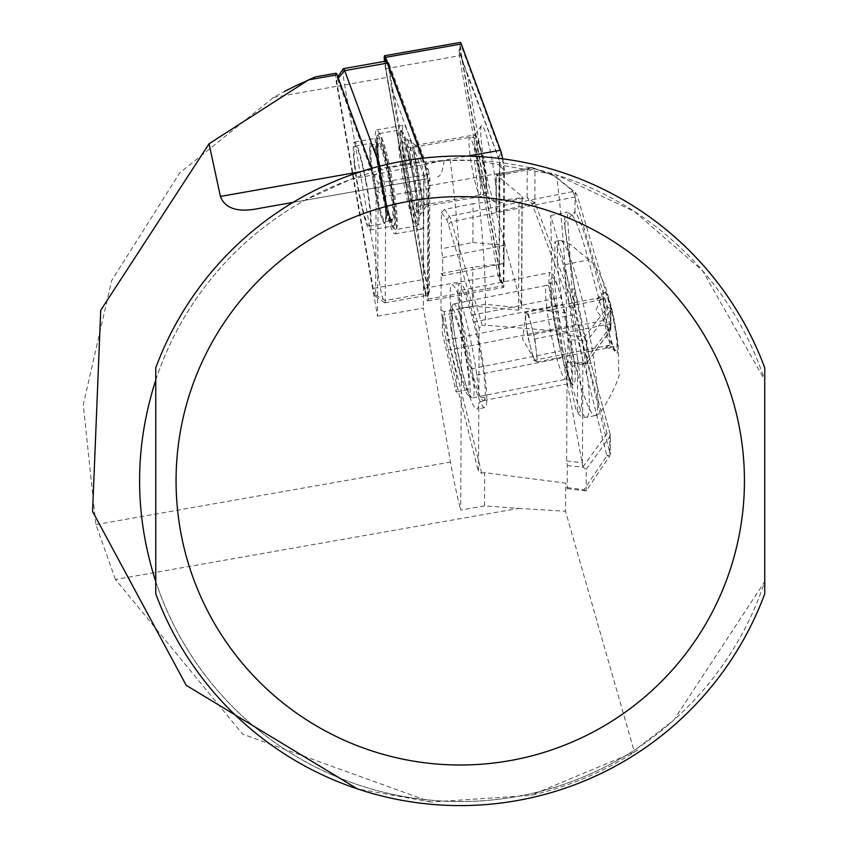 <?xml version="1.0" encoding="UTF-8"?>
<svg xmlns="http://www.w3.org/2000/svg" width="848" height="848" viewBox="0 0 848 848"><rect width="100%" height="100%" fill="white"/><g stroke="black" fill="none" stroke-linecap="round" stroke-linejoin="round"><path stroke-width="0.64" stroke-dasharray="4.24 3.18" d="M405.98 158.555A38.976 4.07 80 0 1 406.531 138.892A38.976 4.07 80 0 1 419.696 195.708A38.976 4.07 80 0 1 419.993 215.233A38.976 4.07 80 0 1 413.167 198.644A38.976 4.07 80 0 1 405.98 158.555M426.226 190.44A30.857 3.222 -100 0 0 415.806 145.453A30.857 3.222 -100 0 0 415.435 145.347A30.857 3.222 -100 0 0 415.361 161.025A30.857 3.222 -100 0 0 426.152 206.117A30.857 3.222 -100 0 0 426.459 205.894A30.857 3.222 -100 0 0 426.226 190.44M428.41 170.162L429.851 178.356L429.332 291.627L428.547 292.327L388.204 63.526L389.179 63.907L428.41 170.162L425.124 166.399A9.741 1.018 80 0 1 427.805 179.447A9.741 1.018 80 0 1 428.06 183.02L427.54 296.281A9.741 1.018 80 0 1 427.424 297.468A9.741 1.018 80 0 1 424.572 288.235L385.861 68.72A9.741 1.018 80 0 1 384.928 61.321M495.412 182.362A38.976 4.07 -100 0 0 488.225 142.284A38.976 4.07 -100 0 0 481.399 125.695A38.976 4.07 -100 0 0 481.696 145.209A38.976 4.07 -100 0 0 494.861 202.025A38.976 4.07 -100 0 0 495.412 182.362M475.166 150.478A30.857 3.222 80 0 1 474.933 135.033A30.857 3.222 80 0 1 475.24 134.8A30.857 3.222 80 0 1 486.031 179.893A30.857 3.222 80 0 1 485.957 195.57A30.857 3.222 80 0 1 485.597 195.464A30.857 3.222 80 0 1 475.166 150.478M503.511 166.091A9.741 1.018 80 0 1 503.765 169.674L503.246 282.935A9.741 1.018 80 0 1 502.758 284.175A9.741 1.018 80 0 1 500.278 274.89L461.566 55.374A9.741 1.018 80 0 1 460.729 45.792A9.741 1.018 80 0 1 461.609 46.799L500.829 153.053A9.741 1.018 80 0 1 503.511 166.091M499.97 164.289L499.387 279.829L497.988 275.293L459.287 55.777L459.044 51.028L498.529 157.802L499.97 164.289M422.813 158.205L424.806 163.6A12.996 1.357 80 0 1 428.378 180.995A12.996 1.357 80 0 1 428.717 185.765L428.198 299.026A12.996 1.357 80 0 1 427.827 300.86A12.996 1.357 80 0 1 424.233 288.299L385.533 68.783A12.996 1.357 80 0 1 384.473 61.395M502.684 158.82A12.996 1.357 80 0 1 504.083 167.639A12.996 1.357 80 0 1 504.422 172.409L503.903 285.67A12.996 1.357 80 0 1 503.532 287.504A12.996 1.357 80 0 1 499.938 274.953L461.238 55.427A12.996 1.357 80 0 1 460.316 42.4M386.275 61.173L425.124 166.399M499.461 161.862L499.027 255.121L467.163 74.38L499.928 161.777M503.246 282.935L499.387 279.829L499.027 255.121M467.163 74.38L459.044 51.028L461.609 46.799M423.322 268.466L391.458 87.726L423.746 175.207L423.322 268.466L428.547 292.327L429.332 291.627L427.54 296.281M391.458 87.726L388.204 63.526L389.179 63.907L385.904 60.144M429.088 174.275L423.746 175.207M375.897 187.768A8.12 0.848 -100 0 0 373.671 176.903L337.536 79.023A8.12 0.848 -100 0 0 336.847 78.09A8.12 0.848 -100 0 0 337.504 86.167L373.152 288.384A8.12 0.848 -100 0 0 375.304 296.196A8.12 0.848 -100 0 0 375.632 295.083L376.109 190.747A8.12 0.848 -100 0 0 375.897 187.768M379.936 166.123L380.816 168.498A16.239 1.696 80 0 1 385.278 190.238A16.239 1.696 80 0 1 385.702 196.206L385.225 300.531A16.239 1.696 80 0 1 384.759 302.821A16.239 1.696 80 0 1 384.568 302.768A16.239 1.696 80 0 1 380.275 287.122L344.617 84.917A16.239 1.696 80 0 1 343.313 68.752M422.134 202.29A52.777 5.512 -100 0 0 403.68 125.154A52.777 5.512 -100 0 0 403.553 151.972A52.777 5.512 -100 0 0 422.007 229.108A52.777 5.512 -100 0 0 422.134 202.29M395.094 207.06A52.777 5.512 -100 0 0 376.639 129.924A52.777 5.512 -100 0 0 376.523 156.742A52.777 5.512 -100 0 0 394.967 233.878A52.777 5.512 -100 0 0 395.094 207.06M373.671 176.903L380.816 168.498L423.438 160.982A16.239 1.696 80 0 1 427.901 182.723A16.239 1.696 80 0 1 428.325 188.68L427.848 293.016A16.239 1.696 -100 0 1 427.392 295.305A16.239 1.696 -100 0 1 422.898 279.607L387.239 77.401A16.239 1.696 -100 0 1 386.094 61.12M381.823 187.514A47.096 4.918 80 0 1 377.169 135.86A47.096 4.918 80 0 1 389.783 176.289A47.096 4.918 80 0 1 394.437 227.942A47.096 4.918 80 0 1 381.823 187.514L389.412 219.526L392.529 227.264L394.214 229.246L395.857 229.596A48.718 5.088 80 0 1 383.275 187.429A48.718 5.088 80 0 1 378.939 133.645A48.718 5.088 80 0 1 391.511 175.812A48.718 5.088 80 0 1 395.857 229.596L416.527 225.95A48.718 5.088 80 0 1 403.955 183.783A48.718 5.088 80 0 1 399.609 129.998A48.718 5.088 80 0 1 412.192 172.165A48.718 5.088 80 0 1 416.527 225.95L418.456 224.158L419.113 220.395L417.831 199.036L413.654 172.059L410.029 154.802L406.054 140.068L402.016 131.016L399.609 129.998L378.939 133.645L377.021 135.415L376.289 140.439L376.66 150.87L381.812 187.535M559.182 279.829A89.316 10.494 -101.3 0 0 576.619 370.47A89.316 10.494 -101.3 0 0 595.126 415.594A89.316 10.494 -101.3 0 0 595.762 415.266A89.316 10.494 -101.3 0 0 596.049 376.194A89.316 10.494 -101.3 0 0 579.269 288.087A89.316 10.494 -101.3 0 0 560.814 240.482A89.316 10.494 -101.3 0 0 560.104 240.429A89.316 10.494 -101.3 0 0 559.182 279.829M554.253 280.815L562.468 348.878L576.269 411.227L577.34 411.471L577.583 358.63L562.86 262.827L554.952 241.457L554.253 280.815M604.815 298.994L596.61 299.143L601.137 297.372L596.123 310.167L603.818 320.417L610.189 345.072L605.726 347.171L613.878 346.694L606.182 336.444L611.185 323.65L604.815 298.994L528.484 314.258L531.675 326.586A24.359 2.862 -101.3 0 0 526.65 313.442A24.359 2.862 -101.3 0 0 525.749 314.894A24.359 2.862 -101.3 0 0 526.152 324.159A24.359 2.862 -101.3 0 0 530.678 348.009A24.359 2.862 -101.3 0 0 534.781 360.061A24.359 2.862 -101.3 0 0 535.703 361.142A24.359 2.862 -101.3 0 0 536.201 350.436A24.359 2.862 -101.3 0 0 531.675 326.586L534.865 338.914L537.547 361.958L533.869 360.336L527.498 335.681L524.806 312.636L528.484 314.258M616.39 337.536A29.754 3.498 -101.3 0 0 610.348 306.478A29.754 3.498 -101.3 0 0 604.189 292.422A29.754 3.498 -101.3 0 0 604.105 305.439A29.754 3.498 -101.3 0 0 609.68 334.748A29.754 3.498 -101.3 0 0 615.828 350.637A29.754 3.498 -101.3 0 0 616.39 337.536M484.971 397.67L478.844 397.373A63.335 7.441 -101.3 0 0 467.757 327.211A63.335 7.441 -101.3 0 0 452.058 284.939A63.335 7.441 -101.3 0 0 450.076 293.906A63.335 7.441 -101.3 0 0 460.623 364.449A63.335 7.441 -101.3 0 0 476.894 409.149A63.335 7.441 -101.3 0 0 478.823 402.63L484.961 400.161L484.971 397.67L484.961 400.161M486.784 398.592A63.335 7.441 -101.3 0 0 476.237 328.049A63.335 7.441 -101.3 0 0 459.966 283.359A63.335 7.441 -101.3 0 0 457.984 292.327A63.335 7.441 -101.3 0 0 468.531 362.87A63.335 7.441 -101.3 0 0 484.802 407.559A63.335 7.441 -101.3 0 0 486.784 398.592M496.048 211.608L498.857 203.117L498.984 175.578L496.218 174.805L522.209 196.588L521.7 306.149L496.048 211.608M637.897 749.791A322.346 322.346 0 0 1 530.7 795.371L430.985 802.028L242.613 734.124L115.466 579.46L518.563 508.376L484.484 505.896L484.632 472.633L565.648 483.116L565.521 511.249L634.421 752.059L637.897 749.791L637.887 747.851A320.724 320.724 0 0 1 155.767 380.063A320.724 320.724 0 0 1 304.697 200.34L350.839 179.341L444.129 160.505L474.509 160.41L556.701 174.942C563.273 232.543 566.517 278.483 566.432 312.774L566.347 331.685L567.312 335.405L584.643 336.794L607.539 307.252L574.827 197.012A16.239 1.908 -101.3 0 0 572.718 191.616L571.414 189.729L553.479 175.451L532.099 167.459L496.218 174.805M562.478 357.824A52.777 6.201 -101.3 0 0 566.146 370.046L570.407 383.073L571.934 375.823L566.379 318.965A52.777 6.201 -101.3 0 0 562.722 304.199L559.563 291.966A52.777 6.201 -101.3 0 0 550.606 272.409A52.777 6.201 -101.3 0 0 559.32 345.178L562.478 357.824L473.184 375.685L471.34 368.869A52.777 6.201 78.7 0 1 461.111 290.302A52.777 6.201 78.7 0 1 471.583 315.233L473.428 322.049A52.777 6.201 78.7 0 1 485.31 393.143A52.777 6.201 78.7 0 1 483.657 400.616A52.777 6.201 78.7 0 1 473.184 375.685M450.797 327.434A44.658 5.247 -101.3 0 0 468.107 395.126A44.658 5.247 -101.3 0 0 469.23 375.611A44.658 5.247 -101.3 0 0 459.913 328.059A44.658 5.247 -101.3 0 0 450.712 308.163A44.658 5.247 -101.3 0 0 450.797 327.434M473.067 376.735A47.901 5.629 78.7 0 1 472.569 397.871A47.901 5.629 78.7 0 1 471.859 397.67A47.901 5.629 78.7 0 1 453.288 325.049A47.901 5.629 78.7 0 1 453.203 304.379A47.901 5.629 78.7 0 1 453.786 303.913A47.901 5.629 78.7 0 1 463.708 328.123A47.901 5.629 78.7 0 1 473.067 376.735M566.379 318.965L570.609 337.769L573.057 385.109L570.407 381.028L566.146 370.046M451.973 330.497A38.976 4.579 -101.3 0 0 459.584 370.057A38.976 4.579 -101.3 0 0 467.661 389.741A38.976 4.579 -101.3 0 0 468.064 372.548A38.976 4.579 -101.3 0 0 460.453 332.999A38.976 4.579 -101.3 0 0 452.376 313.304A38.976 4.579 -101.3 0 0 451.973 330.497M442.221 332.448L456.15 392.041L456.521 374.858L442.592 315.265L442.221 332.448M115.466 579.46L95.898 524.605L83.263 404.782L111.629 280.635L179.659 172.981L273.522 97.456L284.303 91.552M336.084 73.235A12.996 1.357 -100 0 0 336.995 86.263L377.54 316.166L378.144 183.073A138.033 14.427 80 0 1 372.071 169.685L371.583 168.37M518.563 508.376L565.521 511.249M484.632 472.633L481.675 473.152L478.505 472.039L478.823 402.63M484.484 505.896L460.708 510.083L461.63 308.481A349.143 36.496 80 0 0 450.203 160.251M474.509 160.41A349.143 36.496 80 0 1 485.406 304.284L485.31 325.197L482.353 325.727L479.162 327.953L448.412 224.328A12.996 1.526 -101.3 0 0 446.726 220.003L441.437 212.382L441.267 248.835L472.898 242.507L473.067 203.721L444.606 209.414L449.376 216.282A16.239 1.908 78.7 0 1 451.486 221.678L482.353 325.727M478.844 397.373L479.162 327.953M637.887 747.851L673.789 720.122L764.737 581.58A320.724 320.724 0 0 1 155.767 581.58L155.767 593.833A324.784 324.784 0 0 0 764.737 593.833L764.737 380.063L702.674 270.841L634.346 211.459L556.701 174.942M155.767 380.063A320.724 320.724 0 0 1 764.737 380.063L764.737 367.799A324.784 324.784 0 0 0 155.767 367.799L155.767 380.063M377.54 316.166L423.343 308.089L450.5 462.086A81.196 8.491 -100 0 0 460.708 510.083M566.347 331.685L485.31 325.197M293.016 202.407L428.187 178.568A138.033 14.427 80 0 1 423.958 174.995L378.144 183.073M430.985 802.028L357.411 788.894M567.344 465.584L582.947 467.216L564.365 367.82L552.112 283.571L550.702 215.53L564.842 264.671L583.413 364.068L582.873 362.849L567.111 361.195L566.655 461.036L567.344 465.584L567.238 488.628L565.648 483.116M567.111 361.195L567.81 362.435L567.916 339.391L567.312 335.405M634.421 752.059L530.7 795.371M260.124 208.205L428.187 178.568M444.129 160.505A276.066 28.853 80 0 1 437.494 176.925M423.958 174.995L423.343 308.089M441.437 212.382L444.606 209.414M567.81 362.435L583.413 364.068L586.774 362.774L586.869 341.087L567.916 339.391M530.859 167.448L527.233 169.929L535.014 168.688L555.069 176.246L575.092 192.189L576.396 194.075A12.996 1.526 78.7 0 1 578.082 198.4L610.793 308.64L610.708 328.07A3.244 2.798 -179.7 0 1 610.793 328.717A3.244 3.244 0 0 1 610.178 330.603L586.615 363.241L610.306 330.179A3.244 1.41 35.8 0 1 610.178 330.603A3.244 1.41 35.8 0 1 607.539 330.349L583.371 363.824M567.238 488.628L586.18 490.907L609.723 456.065L610.125 453.945L577.509 323.194A12.996 1.526 78.7 0 1 575.845 315.138L574.562 307.464L535.194 203.308L527.106 197.467L532.3 204.453L570.874 307.336L572.156 315.011A16.239 1.908 -101.3 0 0 574.244 325.081L606.861 455.832L583.943 489.752L566.612 487.515M481.675 473.152L450.892 349.747A16.239 1.908 78.7 0 1 448.804 339.677L444.14 311.735L472.601 306.043L518.52 310.156L521.7 306.149M521.488 304.517L521.986 196.174L519.029 198.135L473.067 203.721M472.601 306.043L472.781 267.258L441.151 273.586L440.992 310.029L446.175 341.066A12.996 1.526 -101.3 0 0 447.839 349.132L478.505 472.039M441.151 273.586L442.645 275.738L442.73 257.58L441.267 248.835M582.873 362.849L582.417 462.69L582.947 467.216L586.286 469.22L586.18 490.907M564.365 367.82L587.982 363.103A101.495 11.925 78.7 0 1 572.008 289.444L567.312 212.201L572.347 215.265A3.244 3.095 146.6 0 0 574.997 211.555L564.185 223.13L574.647 288.097A104.739 12.307 -101.3 0 0 591.141 364.121L610.221 434.515L610.21 454.592L610.306 435.162A3.244 2.798 0.3 0 0 610.221 434.515A3.244 1.601 -15.2 0 0 610.189 434.293L591.109 363.898A3.244 1.601 -15.2 0 1 591.141 364.121M610.793 308.64L607.539 307.252L610.39 310.75L610.306 330.179A3.244 2.798 -179.7 0 0 610.793 328.717L610.793 308.64L610.39 310.75L586.869 341.087M533.922 168.233L532.099 167.459M472.898 242.507L504.115 245.305L504.03 263.463L472.781 267.258M444.14 311.735L440.992 310.029M566.655 461.036L582.417 462.69M442.73 257.58L504.115 245.305M504.03 263.463L442.645 275.738M582.894 466.962L607.062 433.498A3.244 1.41 35.8 0 1 609.818 436.625L586.286 469.22M572.008 289.444A3.244 0.784 -9.6 0 0 574.69 288.193A3.244 0.784 -9.6 0 0 574.647 288.097L574.562 307.464L570.874 307.336M531.929 203.721L534.855 202.757L535.014 168.688M496.059 211.703L535.194 203.308M550.702 215.53L567.312 212.201C562.213 210.251 564.673 235.585 574.69 288.193L591.109 363.898A3.244 1.601 -15.2 0 0 587.982 363.103L607.062 433.498A3.244 1.601 -15.2 0 1 610.189 434.293A3.244 3.244 0 0 1 609.818 436.625L609.723 456.065L606.861 455.832L610.125 453.945M583.943 489.752L585.798 491.034M535.353 168.773L532.47 167.586L496.228 174.826M564.842 264.671L588.448 259.954L607.539 330.349A3.244 1.601 -15.2 0 0 610.708 328.07L591.618 257.675A104.739 12.307 -101.3 0 0 574.997 211.555L575.092 192.189L571.414 189.729M586.487 340.875L584.643 336.794M601.137 297.372L524.806 312.636M611.185 323.65L534.865 338.914M613.878 346.694L537.547 361.958M610.189 345.072L533.869 360.336M603.818 320.417L527.498 335.681M423.438 160.982L422.431 158.247M354.411 164.766A44.658 4.664 -100 0 0 370.025 230.031A44.658 4.664 -100 0 0 370.12 207.336A44.658 4.664 -100 0 0 354.506 142.072A44.658 4.664 -100 0 0 354.411 164.766M365.7 181.207A40.651 4.251 80 0 1 369.325 226.087A40.651 4.251 80 0 1 358.831 190.895A40.651 4.251 80 0 1 355.206 146.015A40.651 4.251 80 0 1 365.7 181.207M381.293 178.451A40.683 4.251 80 0 1 384.918 223.363A40.683 4.251 80 0 1 374.413 188.15A40.683 4.251 80 0 1 370.788 143.248A40.683 4.251 80 0 1 381.293 178.451M377.943 160.611A44.658 4.664 -100 0 0 393.557 225.886A44.658 4.664 -100 0 0 393.663 203.191A44.658 4.664 -100 0 0 378.049 137.927A44.658 4.664 -100 0 0 377.943 160.611M499.97 165.996L503.765 169.674M424.806 163.6L467.269 156.117M428.198 299.026L503.903 285.67M424.233 288.299L499.938 274.953M428.717 185.765L504.422 172.409M385.533 68.783L461.238 55.427M497.988 275.293L500.278 274.89M498.529 157.802L500.829 153.053M459.287 55.777L461.566 55.374M427.869 287.652L424.572 288.235M389.168 68.137L385.861 68.72M429.851 178.356L428.06 183.02M405.683 183.306A47.096 4.918 80 0 1 401.03 131.652A47.096 4.918 80 0 1 413.644 172.08A47.096 4.918 80 0 1 418.297 223.745A47.096 4.918 80 0 1 405.683 183.306M412.679 173.437A35.722 3.731 80 0 1 416.209 212.625A35.722 3.731 80 0 1 406.637 181.949A35.722 3.731 80 0 1 403.118 142.761A35.722 3.731 80 0 1 412.679 173.437M418.499 173.087A29.235 3.053 80 0 1 421.096 205.364A29.235 3.053 80 0 1 413.548 180.062A29.235 3.053 80 0 1 410.951 147.785A29.235 3.053 80 0 1 418.499 173.087M472.4 169.685A29.235 3.053 80 0 1 469.792 137.408A29.235 3.053 80 0 1 477.339 162.71A29.235 3.053 80 0 1 479.947 194.987A29.235 3.053 80 0 1 472.4 169.685M479.311 167.787A22.737 2.374 80 0 1 477.064 142.846A22.737 2.374 80 0 1 483.159 162.36A22.737 2.374 80 0 1 485.406 187.302A22.737 2.374 80 0 1 479.311 167.787M562.468 348.878A89.316 10.494 -101.3 0 0 586.646 417.29A89.316 10.494 -101.3 0 0 587.558 377.89A89.316 10.494 -101.3 0 0 562.86 262.827M603.543 303.966A32.478 3.816 -101.3 0 0 613.348 348.093A32.478 3.816 -101.3 0 0 616.952 339.009A32.478 3.816 -101.3 0 0 607.136 294.881A32.478 3.816 -101.3 0 0 603.543 303.966M546.589 306.393A47.901 5.629 -101.3 0 0 555.949 355.005A47.901 5.629 -101.3 0 0 565.87 379.215A47.901 5.629 -101.3 0 0 566.369 358.079A47.901 5.629 -101.3 0 0 557.009 309.467A47.901 5.629 -101.3 0 0 547.087 285.257A47.901 5.629 -101.3 0 0 546.589 306.393M559.563 291.966A54.399 6.392 -101.3 0 0 551.582 301.623A54.399 6.392 -101.3 0 0 559.32 345.178M570.407 381.028A54.399 6.392 -101.3 0 0 574.032 360.315A54.399 6.392 -101.3 0 0 570.609 337.769M273.522 97.456L336.995 86.263M566.432 312.774L485.406 304.284L461.63 308.481M95.898 524.605L450.5 462.086M360.559 171.72L372.071 169.685M471.34 368.869L560.761 350.987M471.583 315.233L561.005 297.362M473.428 322.049L562.722 304.199M498.984 175.578L527.233 169.929L527.106 197.467L498.857 203.117M446.175 341.066L448.804 339.677L572.156 315.011L575.845 315.138M447.839 349.132L450.892 349.747L574.244 325.081L577.509 323.194M448.412 224.328L451.486 221.678L574.827 197.012L578.082 198.4M446.726 220.003L449.376 216.282L572.718 191.616L576.396 194.075M572.347 215.265A101.495 11.925 78.7 0 1 588.448 259.954A3.244 1.601 164.8 0 0 591.618 257.675M496.197 212.297L496.366 174.974M518.52 310.156L519.029 198.135M577.34 411.471A82.818 9.731 -101.3 0 0 577.583 358.63M375.632 295.083L385.225 300.531L427.848 293.016M373.152 288.384L422.898 279.607M376.109 190.747L385.702 196.206L428.325 188.68M337.504 86.167L387.239 77.401M337.536 79.023L338.278 78.154M381.218 178.557A39.782 4.155 80 0 1 385.14 222.208A39.782 4.155 80 0 1 374.487 188.044A39.782 4.155 80 0 1 370.555 144.404A39.782 4.155 80 0 1 381.218 178.557L384.907 202.831L385.851 214.989L385.416 221.551A38.976 4.07 80 0 1 375.357 187.811A38.976 4.07 80 0 1 371.88 144.785A38.976 4.07 80 0 1 381.939 178.515A38.976 4.07 80 0 1 385.416 221.551L391.776 220.427A38.976 4.07 80 0 1 381.717 186.687A38.976 4.07 80 0 1 378.24 143.662A38.976 4.07 80 0 1 388.31 177.402A38.976 4.07 80 0 1 391.776 220.427L391.946 220.438C391.076 213.23 394.892 240.599 382.448 186.634L378.749 162.381L377.805 150.213L378.399 143.588L371.71 144.775C372.579 151.972 368.763 124.603 381.218 178.568M389.168 177.158A39.782 4.155 80 0 1 393.101 220.798A39.782 4.155 80 0 1 382.437 186.645A39.782 4.155 80 0 1 378.515 143.005A39.782 4.155 80 0 1 389.168 177.158M415.806 145.453L406.531 138.892M474.933 135.033L481.399 125.695M415.435 145.347L475.24 134.8M427.827 300.86L503.532 287.504M426.152 206.117L485.957 195.57M499.419 280.126L502.758 284.175M458.98 50.742L460.729 45.792M485.597 195.464L494.861 202.025M429.247 292.274L427.424 297.468M388.882 63.324L385.384 59.074M426.459 205.894L419.993 215.233M376.639 129.924L403.68 125.154M412.658 173.511L415.753 193.461L416.601 209.127L421.096 205.364L479.947 194.987C487.589 195.655 488.671 184.758 483.18 162.286C481.081 144.043 476.618 135.744 469.792 137.408L410.951 147.785L405.429 145.792L412.658 173.511M595.126 415.594L586.646 417.29L582.873 417.099L580.244 415.785L576.269 411.227M560.814 240.482L570.46 244.457L592.964 263.134L598.603 271.583L605.504 286.889L611.429 307.135L614.376 320.374L618.213 344.129L618.722 371.763C623.598 373.067 599.981 418.499 595.762 415.266M596.61 299.143L604.189 292.422M534.781 360.061L522.548 339.02L525.749 314.894M459.966 283.359L452.058 284.939M495.953 210.368L496.112 174.55M483.657 400.616L570.789 383.201M468.107 395.126L471.859 397.67M567.111 372.77L570.566 380.476L565.87 379.215L472.569 397.871M560.496 349.917L551.709 302.132L550.935 282.278L547.087 285.257L453.786 303.913M467.661 389.741L456.15 392.041M452.376 313.304L442.592 315.265M450.712 308.163L453.203 304.379M461.111 290.302L550.606 272.409M573.057 385.109L570.407 383.073M484.802 407.559L476.894 409.149M553.479 175.451L555.069 176.246M605.726 347.171L615.828 350.637M560.104 240.429L554.952 241.457M384.759 302.821L427.392 295.305M394.967 233.878L422.007 229.108M336.847 78.09L337.769 76.765M375.304 296.196L384.568 302.768M369.325 226.087L384.918 223.363M370.025 230.031L393.557 225.886M354.506 142.072L378.049 137.927M355.206 146.015L370.788 143.248"/><path stroke-width="1.27" d="M384.473 61.395A12.996 1.357 80 0 1 384.61 55.745L460.316 42.4A12.996 1.357 80 0 1 461.291 44.001L500.511 150.255A12.996 1.357 80 0 1 502.684 158.82M384.61 55.745A12.996 1.357 80 0 1 385.586 57.346L422.813 158.205M384.928 61.321A9.741 1.018 80 0 1 385.384 59.074A9.741 1.018 80 0 1 385.904 60.144L386.275 61.173M284.303 91.552L295.369 85.955M295.539 85.871L315.657 76.829L336.084 73.235A12.996 1.357 -100 0 1 337.048 74.825L371.583 168.37M155.767 480.816L155.767 593.833A324.784 324.784 0 0 0 764.737 593.833L764.737 367.799A324.784 324.784 0 0 0 155.767 367.799L155.767 480.816M155.767 581.58L155.767 581.58C134.196 514.407 134.196 447.235 155.767 380.063A320.724 320.724 0 0 1 155.767 380.052L155.767 581.58M357.411 788.894L186.21 685.311L92.58 511.45L100.732 310.283L209.064 143.736L220.406 196.429C225.218 208.937 238.458 212.869 260.124 208.205L293.016 202.407M315.657 76.829L308.598 79.85L209.064 143.736M422.431 158.247L387.303 63.112A16.239 1.696 -100 0 0 386.094 61.12L343.472 68.635A16.239 1.696 80 0 1 344.68 70.628L379.936 166.123M337.769 76.765L343.313 68.752A16.239 1.696 80 0 1 343.472 68.635M467.269 156.117L500.511 150.255M385.586 57.346L461.291 44.001M744.438 480.816A284.186 284.186 0 0 1 460.252 765.002A284.186 284.186 0 0 1 176.066 480.816A284.186 284.186 0 0 1 460.252 196.63A284.186 284.186 0 0 1 744.438 480.816M308.598 79.85L337.048 74.825M220.406 196.429L360.559 171.72M338.278 78.154L344.68 70.628L387.303 63.112"/></g></svg>
